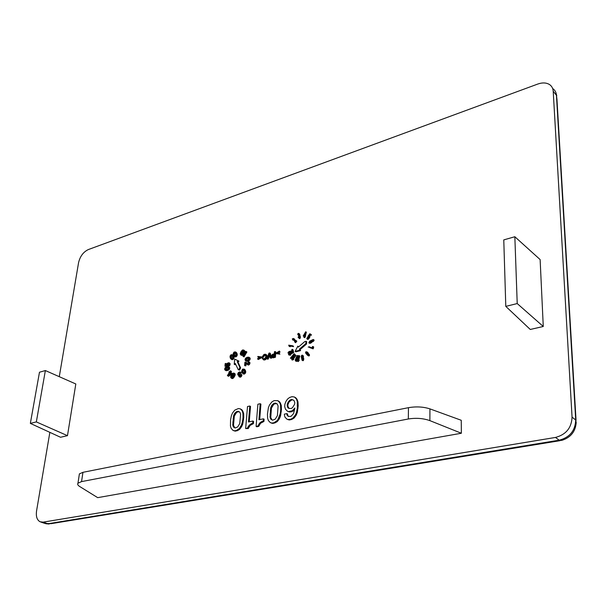 <?xml version="1.0" encoding="UTF-8"?>
<svg xmlns="http://www.w3.org/2000/svg" width="607" height="607" viewBox="0 0 607 607"><rect width="100%" height="100%" fill="white"/><g stroke="black" fill="none" stroke-linecap="round" stroke-linejoin="round"><path stroke-width="0.91" d="M59.281 376.681L78.584 262.596C80.094 256.313 83.334 251.973 88.311 249.576L537.764 84.054C542.521 82.4 546.497 82.605 549.707 84.677C551.839 86.217 553.007 88.41 553.212 91.255L572.06 417.123C571.574 427.836 566.05 434.604 555.488 437.435L43.158 522.134L40.138 521.8C36.997 520.078 35.805 516.451 36.564 510.912L49.857 432.351M30.35 423.39L60.533 437.26L67.476 435.667L75.814 383.973L45.366 370.551L39.478 372.228L30.35 423.39L36.337 421.918L67.476 435.667M540.124 259.568L543.273 326.483L530.268 329.464L505.79 306.376L517.217 303.561L514.842 236.738L540.124 259.568M245.987 362.265L244.909 362.151L244.606 365.611L245.16 365.475L245.387 362.925L247.527 364.625L249.12 363.335L249.211 362.288L248.559 361.552L248.066 361.613L247.997 362.333L248.673 362.804L248.088 363.843L245.987 362.265L247.944 363.881M246.26 363.365L245.873 365.884L244.606 365.611M248.87 361.726L249.925 362.72L249.629 364.177L248.513 365.027L247.216 364.45M260.191 403.723L258.923 419.763L263.385 418.822L264.113 419.209L263.939 421.448L260.562 423.254L258.703 426.387L256.829 426.774L256.101 426.387L257.869 404.232L260.191 403.723L260.911 404.118L259.697 419.596M408.314 418.989L81.543 481.609L77.962 483.218C77.256 484.227 77.833 485.327 79.699 486.511L97.689 497.649L461.366 433.246L461.244 420.279L429.931 408.875C423.375 406.766 416.22 406.371 408.465 407.676L408.314 418.989C416.099 417.745 423.291 418.291 429.877 420.628L429.931 408.875M231.821 374.155L228.543 376.31L227.822 375.908L231.1 373.753L231.821 374.155L232.223 373.487L230.842 372.561L231.51 371.469L231.062 371.173L230.341 370.763L229.674 371.856L229.271 371.583L229.696 371.825M299.076 360.634L298.378 360.194L298.53 359.67L299.228 360.103L299.076 360.634L298.212 361.575L297.271 361.142L298.212 361.575M297.271 361.142L298.849 355.603L299.835 356.036L298.765 359.814M310.291 334.927L309.54 335.906M311.444 334.798L311.027 335.413L310.336 334.958L310.754 334.351L311.444 334.798L309.858 333.713L307.893 336.316L308.705 336.164L308.804 336.688L307.286 338.251L307.544 337.249L308.212 337.742M309.775 336.073L309.084 338.395L307.537 339.298M237.967 362.045L240.645 367.903L239.507 370.103L238.225 369.64L238.794 369.693L239.932 367.493L237.254 361.635L237.967 362.045L238.976 361.157L234.697 359.132L234.226 364.299L234.939 364.708L235.569 364.154M244.409 369.306L245.478 370.649L245.66 372.455L244.697 373.859L243.324 373.935M312.355 341.157L313.25 339.48L314.047 339.981L313.03 341.612L312.241 341.233L313.03 341.612M309.684 343.35L308.826 342.841L310.67 342.28L311.361 342.72L310.534 343.183L308.986 342.909M312.438 341.362L311.361 342.72M312.628 340.497L312.074 340.808M243.748 417.548L243.02 417.168L242.914 413.162L242.216 410.901L240.387 408.898L242.36 410.347L243.642 413.542L243.748 417.548L242.754 423.974L241.624 426.645L239.355 429.559L235.637 431.137L232.936 430.363L234.757 431.046M309.039 347.196L312.522 348.357L313.03 346.551L313.72 346.992L313.212 348.797L309.737 347.644M262.247 357.341L258.354 359.481L257.641 359.056L261.541 356.916L262.247 357.341M259.493 357.553L257.816 356.962L259.895 357.333L257.687 358.532L257.641 359.056M304.054 336.415L303.204 335.959L304.168 335.997L303.819 337.234L304.828 337.674L303.819 337.234M304.13 337.242L304.957 335.337L305.655 335.77L304.828 337.674M304.957 335.337L305.685 331.771L306.383 332.204L305.412 335.618M226.054 370.634L225.129 370.156L227.117 370.611L229.309 369.314L229.59 367.478L228.437 366.613L226.737 366.666L225.159 367.622L224.59 369.155L225.129 370.156M272.953 357.834L271.898 357.288L274.713 356.84L275.419 357.273L273.393 357.773L272.232 357.402M274.713 356.84L275.108 351.544L275.813 351.969L275.707 353.335M275.684 353.699L275.419 357.273M228.004 366.4L224.947 366.211L228.004 366.4L228.057 365.869L228.748 366.279L229.332 365.877L230.106 363.874L228.877 362.698L227.124 363.335L226.707 365.452L225.538 365.558L225.736 363.434L226.449 363.843L226.297 365.49M227.913 365.664L227.2 365.262L227.913 365.664L227.875 364.42L228.809 363.676M306.125 341.384L306.725 341.771L306.497 344.055L300.078 349.602L300.609 350.618L295.829 351.817L295.131 351.377L297.809 346.134L298.659 346.863M279.395 351.081L275.396 353.524L279.205 353.737L279.243 353.206L277.08 353.099L279.395 351.081L280.062 352.045L278.347 353.16M279.243 353.206L279.903 354.162L275.396 353.524M231.206 378.108L230.599 377.015L231.275 375.065L232.709 373.29L233.892 373.055L235.167 374.094L235.03 375.505L233.088 378.298L231.206 378.108L232.124 378.556M297.68 359.716L296.216 361.362L295.343 360.687L295.442 359.321L297.164 355.611L298.469 355.983L298.583 356.521L297.87 356.385L298.515 356.779M237.254 354.351L235.486 351.923L236.836 353.13L237.246 354.928L236.032 356.764L234.188 356.332L235.099 356.863M239.962 373.047L238.999 374.322L240.258 374.618L239.947 375.999M241.26 372.903L240.653 373.434L239.932 373.032L240.547 372.493L241.26 372.903L239.909 371.871L238.407 372.486L237.625 374.216L238.672 375.513M240.008 377.167L238.93 376.636L240.66 377.061L241.89 375.08L241.025 374.178L240.046 375.945L239.241 375.741L239.833 376.067M291.216 358.525L290.518 358.092L291.967 358.267M292.483 357.91L292.096 358.35L291.398 357.918L291.785 357.477L292.483 357.91L292.149 357.508L294.956 354.344L294.084 353.699L290.351 358.236M241.586 355.368L240.562 354.776L242.489 355.232L244.538 352.432M244.697 350.869L243.703 350.034L244.697 350.869L244.712 351.81M308.584 355.899L307.552 355.307L308.584 355.899L309.38 355.664L309.335 354.526L308.379 353.653M307.673 353.016L306.876 351.848L307.574 352.288L308.379 353.471M298.826 334.586L298.773 335.018M299.721 334.282L298.667 333.349L299.721 334.282L300.336 337.629L299.479 338.645L298.075 337.249L298.371 336.756L299.107 337.393M298.553 335.481L297.726 334.525L297.991 333.524L298.667 333.349M244.97 352.682L244.166 352.212L244.978 352.667L242.906 356.241L243.619 356.658L244.044 356.901L246.897 351.977L245.843 351.362L244.166 352.212M302.893 360.702L302.036 360.209L302.65 360.072L303.204 360.634L302.195 360.27M302.65 360.072L303.06 358.487L302.491 356.916L303.189 357.356L303.75 358.919L303.333 360.528M302.498 356.347L301.626 357.698L301.876 355.778L302.802 356.241L302.529 355.361L303.5 356.688L302.506 356.377M302.529 355.361L303.227 355.793M246.472 361.264L245.554 360.778L247.565 361.241L249.811 359.913L250.076 358.062L248.916 357.189L247.163 357.25L245.554 358.229L244.985 359.776L245.554 360.778M296.838 341.172L295.647 342.697L294.949 342.257L296.14 340.724L296.838 341.172L295.753 340.368L294.956 341.384M294.691 341.217L293.492 338.456L294.729 339.404L295.177 341.111M293.773 340.201L292.832 340.079L293.773 340.201L293.727 339.252L293.022 338.812L293.613 339.07L294.949 342.257M281.443 409.475L280.722 409.08L280.533 404.983L279.751 402.684L277.778 400.65L279.835 402.13L281.253 405.385L281.443 409.475L280.51 416.045L279.372 418.784L277.027 421.774L273.135 423.413L270.32 422.624L272.202 423.329M263.544 357.144L262.209 356.878L263.544 357.144L264.257 355.801L265.623 355.315L264.599 354.92L265.305 355.345M262.209 356.878L263.969 354.435L265.38 354.207L266.306 354.7L267.027 355.55L267.133 356.946L265.707 359.503L263.552 359.852L262.209 358.297L262.785 358.024L263.628 358.843L265.183 358.198L265.805 356.681L265.449 355.049M288.128 419.498L290.799 419.232L293.06 417.919L295.434 414.892L296.58 412.115L297.339 407.752L297.255 401.348L296.436 399.027L294.395 396.986L296.489 398.473L297.969 401.758L298.196 405.886L297.301 412.517L296.155 415.287L293.78 418.314L289.805 419.976L286.944 419.179L288.849 419.892M289.372 411.948L287.475 411.243L289.372 411.948L291.785 411.721L294.585 409.71M288.651 411.554L292.308 410.78L294.903 407.987L293.576 413.595L290.981 416.379L288.333 416.372L286.982 414.976L286.838 413.61L287.559 414.004L287.71 415.37L288.689 416.508M249.803 406.022L248.475 421.964L252.869 421.038L253.597 421.425L253.415 423.64L250.084 425.431L248.233 428.542L245.653 428.55L247.512 406.523L249.803 406.022L250.524 406.409L249.249 421.797M266.928 358.798L268.939 353.107L270.335 353.357L271.541 358.236L270.206 357.971L269.212 354.01L267.558 358.638L268.264 359.056L267.634 359.215L266.928 358.798L267.558 358.638M269.561 355.414L268.264 359.056M293.469 359.625L292.764 359.207L292.741 358.411L295.169 354.852L296.064 355.474L293.439 358.843L293.469 359.625L292.392 360.065L291.701 359.648L292.559 359.928M289.539 354.845L288.484 354.534L293.06 351.582L293.826 352.318L290.518 354.45L290.207 355.285L289.539 354.845L290.67 354.996M289.835 355.042L288.545 354.769M289.114 346.263L288.689 345.155L293.006 345.846L293.598 346.627L290.45 346.119L290.222 346.764L289.114 346.263L290.222 346.764M289.372 352.515L290.085 352.955L289.676 353.547L288.082 353.206L289.456 352.834L288.682 352.788M288.545 352.705L289.357 351.741L292.749 350.846L292.324 349.313L293.022 349.753L293.447 351.278L289.463 352.568M234.074 357.106L232.306 354.678L233.657 355.884L234.059 357.682L232.853 359.519L231.009 359.086L231.92 359.617M543.273 326.483L517.217 303.561M514.842 236.738L503.772 239.894L505.79 306.376M45.366 370.551L36.337 421.918M249.075 361.931L249.788 362.349M249.211 362.288L249.925 362.72M249.234 362.599L249.94 363.016M249.204 362.994L249.909 363.403M249.12 363.335L249.841 363.722M248.916 363.768L249.629 364.177M248.673 364.086L249.386 364.496M248.316 364.428L249.007 364.86M248.028 364.564L248.741 364.974M247.808 364.625L248.513 365.027M247.527 364.625L248.255 365.05M245.387 362.925L246.093 363.335M245.16 365.475L245.873 365.884M246.29 362.508L247.003 362.918M246.647 362.796L247.36 363.214M246.897 363.123L247.603 363.532M248.225 362.273L248.612 362.5M247.997 362.333L248.658 362.713M258.703 426.387L257.975 426L259.834 422.867L261.541 421.683L262.27 422.07M261.541 421.683L262.74 421.159L263.468 421.546M260.82 422.108L261.549 422.495M259.834 422.867L260.562 423.254M259.068 423.853L259.796 424.232M258.271 425.112L259.007 425.499M257.975 426L256.101 426.387M263.385 418.822L263.21 421.061L263.939 421.448M263.21 421.061L262.74 421.159M461.366 433.246L429.877 420.628M81.543 481.609L82.962 472.314L79.388 473.892L79.198 475.16M82.962 472.314L408.465 407.676M231.1 373.753L231.51 373.085L230.121 372.152L230.789 371.067L231.51 371.469M230.789 371.067L230.341 370.763M230.121 372.152L230.842 372.561M231.51 373.085L232.223 373.487M229.271 371.583L228.9 372.19L229.309 372.463L227.382 375.612L227.822 375.908M230.69 373.388L228.49 374.822L229.757 372.759L230.69 373.388M230.432 373.222L230.091 373.775M298.378 360.194L298.872 360.702M298.151 360.277L298.75 360.778M298.052 360.346L298.606 360.892M298.272 361.408L297.749 360.679L298.454 361.112M298.53 359.67L297.991 359.632L299.13 355.619M307.544 337.249L306.778 338.524L307.658 338.698L309.168 336.49L309.191 335.694L308.629 335.747L309.616 334.449L310.336 334.958M309.191 335.694L309.889 336.119M309.259 335.83L309.942 336.278M309.282 336.035L309.965 336.483M309.168 336.49L309.858 336.938M309.062 336.786L309.752 337.234M308.94 337.06L309.646 337.484M308.728 337.462L309.418 337.909M308.394 337.947L309.084 338.395M308.106 338.289L308.796 338.736M307.893 338.501L308.584 338.949M307.658 338.698L308.333 339.169M307.468 338.835L308.159 339.275M307.317 338.911L308.007 339.351M307.127 338.956L307.84 339.396M306.975 338.941L307.666 339.381M307.377 337.591L307.977 338M307.294 337.803L307.825 338.137M308.28 336.316L308.804 336.665M308.113 336.468L308.735 336.87M310.754 334.351L309.858 333.713M234.226 364.299L235.235 363.411L238.225 369.64M237.254 361.635L238.263 360.748M244.697 373.859L243.999 373.434L244.75 372.569L245.486 372.956M244.545 372.895L245.258 373.297M244.363 373.123L245.076 373.533M243.999 373.434L244.492 373.965M243.771 373.563L244.189 374.087M243.468 373.684L244.006 374.117M243.27 373.722L243.764 374.109M243.05 373.707L243.536 374.056M245.721 371.514L244.135 369.185L242.527 369.124L241.525 371.461L242.8 373.639M243.915 369.026L244.629 369.435M244.135 369.185L244.849 369.595M244.318 369.443L245.031 369.845M244.575 369.845L245.289 370.255M244.765 370.247L245.478 370.649M244.917 370.74L245.63 371.15M245.008 371.082L245.729 371.833M245.016 371.423L245.721 372.099M245.008 371.712L245.66 372.455M244.947 372.053L245.569 372.744M243.278 369.511L244.462 371.772L243.771 372.933L243.073 372.979L242.102 370.543L242.754 369.617L243.665 369.731M243.794 369.944L242.785 371.188L243.453 373.017M242.754 369.617L243.468 370.027M243.005 369.542L243.718 369.951M242.398 369.936L243.111 370.338M242.239 370.209L242.952 370.619M242.102 370.543L242.815 370.945M242.072 370.778L242.785 371.188M242.079 371.12L242.792 371.522M242.284 371.712L242.997 372.121M242.557 372.311L243.27 372.721M242.861 372.819L243.248 373.039M312.643 340.944L313.333 341.384M310.67 342.28L311.74 340.967L311.065 340.542L312.757 339.935L312.241 341.233M312.4 339.89L312.81 340.155M312.203 339.943L312.749 340.299M311.899 340.072L312.605 340.504M311.619 340.527L312.218 340.891M311.717 340.641L312.165 340.929M311.763 340.785L312.188 341.066M311.74 340.967L312.43 341.415M311.672 341.187L312.362 341.635M311.581 341.346L312.286 341.771M311.429 341.544L312.119 341.991M311.224 341.787L311.915 342.234M311.004 341.991L311.695 342.439M310.207 342.576L310.875 343.038M309.836 342.743L310.534 343.183M309.585 342.834L310.283 343.274M309.327 342.894L310.025 343.342M309.13 342.925L309.843 343.365M313.25 339.48L309.714 341.134L308.826 342.841M313.341 339.556L314.047 339.981M313.402 339.761L314.085 340.208M313.379 339.912L314.069 340.36M313.303 340.132L313.994 340.58M313.212 340.292L313.918 340.724M313.068 340.497L313.758 340.944M312.855 340.732L313.546 341.18M309.312 342.356L309.911 341.346L311.133 341.013L310.526 342.022L309.312 342.356M310.996 341.551L310.139 342.265M310.761 340.937L311.163 341.195M310.572 340.997L311.11 341.346M310.268 341.126L310.959 341.566M309.911 341.346L310.609 341.794M309.638 341.597L310.329 342.037M309.479 341.764L310.177 342.211M309.342 341.991L309.911 342.363M237.231 430.811L236.495 430.439L234.901 430.765L235.637 431.137M234.021 430.674L234.901 430.765M240.387 408.898L238.43 408.534L234.75 410.142L232.511 413.026L231.388 415.666L230.569 419.839L230.448 426.023L231.123 428.307L232.936 430.363M241.025 409.293L241.753 409.679M241.632 409.96L242.36 410.347M242.216 410.901L242.944 411.288M242.58 411.895L243.308 412.274M242.914 413.162L243.642 413.542M243.005 414.748L243.733 415.135M243.02 417.168L242.83 419.369L243.559 419.748M236.495 430.439L239.348 428.489L241.442 425.067L242.39 421.888L243.119 422.267M242.39 421.888L242.83 419.369M242.018 423.595L242.754 423.974M241.442 425.067L242.178 425.446M240.888 426.266L241.624 426.645M240.106 427.518L240.842 427.889M239.348 428.489L240.084 428.861M238.619 429.187L239.355 429.559M237.428 429.968L238.164 430.348M239.879 412.214L240.592 414.202L239.78 423.519L237.694 426.933L235.144 428.011L233.46 427.009L232.754 425.006L233.589 415.719L234.681 413.352L236.609 411.599L238.187 411.25L239.879 412.214M239.31 411.796L237.337 411.978L236.389 412.722L234.317 416.099L233.49 425.378L234.841 427.874M238.187 411.25L238.915 411.637M236.609 411.599L237.337 411.978M235.66 412.335L236.389 412.722M234.681 413.352L235.417 413.731M234.158 414.262L234.894 414.642M233.589 415.719L234.317 416.099M233.096 418.762L233.824 419.141M232.8 422.04L233.528 422.419M232.754 425.006L233.49 425.378M233.08 426.281L233.816 426.653M233.46 427.009L234.196 427.381M311.998 348.327L312.688 348.775M312.522 348.357L313.212 348.797M311.133 347.864L311.823 348.304M310.344 347.545L311.042 347.986M309.699 347.341L310.397 347.781M308.197 347.09L309.213 346.787L312.059 347.91L312.446 346.521L313.03 346.551M261.541 356.916L257.861 356.438L257.816 356.962M305.685 331.771L303.204 335.959M304.767 336.02L305.458 336.453M304.479 336.012L305.169 336.475M303.712 335.292L305.025 332.993L304.365 335.314L303.712 335.292M228.778 366.901L229.59 367.478M228.869 367.068L229.674 367.789M228.953 367.364L229.689 368.017M228.983 367.614L229.651 368.472M228.938 368.062L229.583 368.722M228.862 368.335L229.438 369.094M228.718 368.692L229.309 369.314M228.892 369.8L228.171 369.39L229.127 369.549M228.171 369.39L228.664 369.982M227.944 369.58L228.361 370.194M227.663 369.777L228.042 370.323M227.329 369.921L226.836 370.111L227.549 370.505M226.836 370.111L226.396 370.217L227.117 370.611M226.396 370.217L225.918 370.278L226.631 370.68M225.918 370.278L226.328 370.695M228.073 368.79L225.766 369.617L225.136 369.018L225.956 367.614L227.8 367.152L228.437 367.751L228.073 368.79M228.376 367.576L226.388 368.214L225.91 369.595M226.563 367.402L227.276 367.804M227.208 367.235L227.928 367.637M225.956 367.614L226.669 368.017M225.675 367.812L226.388 368.214M225.5 367.979L226.214 368.388M225.311 368.282L226.024 368.684M225.174 368.563L225.895 368.973M225.136 369.018L225.85 369.42M225.22 369.246L225.85 369.602M227.8 367.152L228.293 367.432M275.108 351.544L274.47 351.703L274.311 353.82L272.46 354.351L271.587 355.421L271.898 357.288M272.687 357.348L273.393 357.773M272.915 356.643L272.133 356.453L272.209 355.391L274.265 354.48L274.129 356.339L272.915 356.643M274.22 355.095L273.104 355.573L272.771 356.65M272.209 355.391L272.915 355.816M272.399 355.148L273.104 355.573M272.073 355.748L272.778 356.172M272.042 356.15L272.748 356.575M272.702 354.943L273.4 355.368M273.051 354.792L273.757 355.216M225.736 363.434L225.197 363.57L224.947 366.211M227.2 365.262L227.526 363.547L228.505 363.297L228.869 363.897L228.05 365.869L229.302 364.412L229.074 362.834L229.787 363.244M229.218 362.986L229.932 363.396M229.309 363.153L230.023 363.563M229.393 363.449L230.106 363.874M229.416 363.76L230.121 364.162M229.385 364.079L230.091 364.488M229.302 364.412L230.023 364.799M229.158 364.769L229.871 365.171M229.029 364.989L229.75 365.391M228.854 365.224L229.567 365.626M228.611 365.467L229.332 365.877M228.384 365.657L229.097 366.059M228.24 363.236L228.74 363.517M227.807 363.35L228.52 363.752M227.526 363.547L228.24 363.95M227.352 363.714L228.065 364.124M227.162 364.01L227.875 364.42M227.026 364.367L227.739 364.769M226.995 364.686L227.708 365.088M227.064 365.042L227.777 365.452M227.291 365.991L227.352 365.346M300.609 350.618L299.38 349.169L305.807 343.615L306.034 341.324L304.744 341.597L298.333 347.143L297.809 346.134M299.38 349.169L300.078 349.602M299.911 350.178L295.131 351.377M279.357 351.612L280.062 352.045M279.205 353.737L279.903 354.162M233.088 378.298L232.618 377.691L233.338 378.093M232.39 377.88L232.838 378.434M232.117 378.04L232.58 378.54M231.882 378.138L232.405 378.571M235.167 374.094L234.439 373.677L234.181 373.244L234.894 373.646M234.31 373.419L235.023 373.821M234.439 373.677L235.197 374.284M234.484 373.882L235.213 374.549M234.499 374.14L235.19 374.853M234.469 374.466L235.121 375.172M234.408 374.769L235.03 375.505M232.618 377.691L234.12 375.521L234.833 375.923M234.12 375.521L234.302 375.126M233.824 376.097L234.545 376.499M233.528 376.583L234.241 376.985M233.149 377.106L233.87 377.501M232.883 377.44L233.604 377.842M233.953 374.375L232.549 377.046L231.29 377.311L231.282 376.188L232.549 374.124L233.52 373.662L233.953 374.375M233.9 374.102L232.367 375.892L231.92 377.463L231.199 377.076M233.285 373.669L233.862 374.003M233.005 373.745L233.725 374.147M232.815 373.874L233.528 374.276M232.549 374.124L233.263 374.527M232.094 374.762L232.815 375.164M231.654 375.49L232.367 375.892M231.282 376.188L232.003 376.59M231.176 376.545L231.897 376.947M231.146 376.78L231.866 377.182M297.673 355.482L298.469 355.983M297.756 355.565L298.538 356.165M297.847 355.725L298.576 356.309M297.87 356.385L298.439 357.045M297.832 356.666L298.341 357.386M297.764 357.022L298.227 357.773M296.846 361.135L296.163 360.687L297.445 358.062L298.045 358.426M297.445 358.062L297.642 357.44M297.248 358.608L297.878 359.003M297.005 359.223L297.696 359.648M296.831 359.632L297.529 360.065M296.648 359.966L297.354 360.399M296.497 360.232L297.195 360.664M296.315 360.49L297.02 360.922M296.163 360.687L296.732 361.233M296.026 360.808L296.542 361.347M295.844 360.922L296.428 361.393M297.529 356.544L296.603 359.45L295.761 360.255L296.588 356.969L297.24 356.134L297.529 356.544M297.43 357.128L296.459 359.716L295.753 359.298M295.996 358.54L296.694 358.972M296.292 357.72L296.99 358.153M295.685 359.655L296.262 360.012M295.67 359.868L296.125 360.156M296.588 356.969L297.286 357.402M296.77 356.635L297.445 357.06M296.891 356.438L297.498 356.81M297.081 356.248L297.521 356.529M236.54 353.919L236.48 354.86L237.185 355.277M236.48 354.86L237.102 355.558M236.396 355.141L237.011 355.763M236.237 356.658L235.546 356.226L236.077 355.687L236.791 356.104M235.903 355.914L236.609 356.332M235.546 356.226L236.032 356.764M235.326 356.355L235.736 356.886M235.03 356.484L235.562 356.924M234.833 356.514L235.326 356.908M235.486 351.923L234.127 352.037L233.202 353.395L233.369 355.156L234.188 356.332M235.698 352.075L236.404 352.492M235.88 352.326L236.586 352.735M236.131 352.713L236.836 353.13M236.305 353.099L237.018 353.517M236.457 353.585L237.162 353.995M236.548 354.253L237.261 354.663M236.54 354.534L237.246 354.928M234.81 355.854L233.672 353.661L234.348 352.523L235.023 352.462L235.971 354.829L235.326 355.74L234.431 355.641M235.372 352.849L234.378 354.093L235.008 355.831M233.68 353.995L234.393 354.405M233.672 353.661L234.378 354.093M233.877 354.571L234.583 354.981M234.143 355.148L234.848 355.565M233.703 353.426L234.416 353.843M233.839 353.107L234.552 353.517M233.999 352.834L234.704 353.244M234.348 352.523L235.061 352.933M234.59 352.439L235.319 352.849M234.856 352.409L235.25 352.637M239.462 372.607L239.848 372.835M239.188 372.637L239.644 373.199M238.908 372.812L239.424 373.396M239.173 373.684L238.703 372.986M238.475 373.259L239.059 373.995M238.339 373.586L238.999 374.322M238.278 373.92L239.021 374.557M238.316 374.17L239.059 374.565M238.794 374.587L238.407 374.367M239.545 374.208L240.463 375.065M239.75 374.663L240.258 375.247M240.061 375.498L239.545 374.838M239.363 375.065L239.977 375.703M239.257 375.301L239.94 375.945M241.025 374.178L241.844 374.8M241.116 374.375L241.89 375.08M241.176 374.671L241.821 375.558M241.116 375.149L241.73 375.915M240.918 376.917L240.22 376.492L240.759 375.953L241.48 376.355M240.759 375.953L241.002 375.528M240.524 376.226L241.245 376.628M240.22 376.492L240.66 377.061M239.94 376.666L240.289 377.175M238.05 375.164L238.741 375.263L238.93 376.636M240.547 372.493L241.146 372.652M291.785 357.477L291.451 357.075L294.258 353.911L294.956 354.344M291.451 357.075L292.149 357.508M291.398 357.918L291.929 358.251M291.223 357.819L291.823 358.244M291.125 357.811L291.679 358.267M290.958 357.834L291.459 358.373M243.703 350.034L242.481 349.996L241.108 351.499L240.228 353.6L240.562 354.776M243.839 350.193L244.545 350.611M243.984 350.436L244.742 351.051M244.037 350.626L244.765 351.309M244.06 350.884L244.75 351.605M244.044 351.203L244.424 351.757M243.984 351.499L244.257 352.052M242.739 355.08L242.049 354.647L243.726 352.25L244.431 352.667M243.726 352.25L243.893 351.855M243.445 352.826L244.151 353.244M243.164 353.32L243.87 353.737M242.8 353.843L243.506 354.26M242.542 354.192L243.248 354.609M242.276 354.45L242.99 354.867M242.049 354.647L242.489 355.232M241.783 354.822L242.254 355.345M241.548 354.928L242.056 355.391M241.351 354.981L241.776 355.399M240.759 353.661L242.079 350.99L243.346 350.649L243.399 351.734L242.185 353.828L241.214 354.329L240.759 353.661L241.51 354.291M240.774 353.426L241.465 354.078M243.468 350.937L241.487 353.843M242.808 350.505L243.453 350.884M242.534 350.596L243.24 351.013M242.345 350.732L243.05 351.15M242.079 350.99L242.785 351.407M241.647 351.635L242.352 352.052M241.222 352.371L241.927 352.788M240.873 353.077L241.578 353.486M240.82 353.942L241.442 354.306M306.876 351.848L305.799 351.817L305.549 352.933L307.552 355.307M306.33 354.033L306.96 354.427M307.18 352.09L307.87 352.53M307.354 352.303L308.053 352.735M307.559 352.652L308.257 353.092M309.456 354.913L308.333 353.684L309.031 354.116M308.477 353.851L309.175 354.291M308.637 354.093L309.335 354.526M308.751 354.458L309.487 355.201M308.796 354.738L309.449 355.467M308.758 355.034L309.38 355.664M308.675 355.209L309.221 355.808M308.523 355.376L309.046 355.907M308.364 355.474L308.811 355.937M307.628 353.813L308.356 354.496L307.749 354.92L307.4 353.987L308.227 354.185M306.33 352.219L307.18 352.826L306.71 353.684L305.981 352.599L306.33 352.219L307.021 352.652L306.861 353.699M308.273 354.276L308.106 354.966M307.476 354.647L308.022 354.989M307.392 354.496L308.09 354.928M307.332 354.313L308.03 354.746M307.339 354.139L308.03 354.579M307.4 353.987L308.098 354.427M307.499 353.881L308.197 354.313M306.535 352.235L306.945 352.492M306.186 353.289L306.831 353.699M306.065 353.092L306.763 353.532M305.996 352.842L306.687 353.274M305.981 352.599L306.679 353.039M306.072 352.424L306.77 352.864M306.171 352.31L306.869 352.75M298.371 336.756L298.94 337.507L299.266 337.06L298.515 335.284L298.781 334.282L298.158 334.093L298.819 334.503M298.158 334.093L298.788 334.7M298.098 334.26L298.765 334.905M298.075 334.472L298.743 335.087M298.075 334.669L298.606 335.239M298.826 333.524L299.517 333.971M299.016 333.82L299.79 334.548M299.099 334.1L299.835 334.791M299.145 334.343L299.858 335.11M299.175 334.662L299.812 335.527M299.122 335.087L299.782 335.686M300.306 336.544L299.6 336.081L299.281 335.398L299.972 335.838M299.463 335.694L300.154 336.141M299.6 336.081L300.344 336.824M299.661 336.384L300.366 337.28M299.676 336.839L300.336 337.629M299.646 337.188L300.26 337.985M299.888 338.547L299.418 337.841L300.108 338.289M299.205 338.091L299.721 338.623M299.031 338.19L299.479 338.645M298.416 336.999L299.076 337.416M298.735 335.762L299.175 336.05M298.614 335.823L299.228 336.217M298.265 333.964L298.781 334.298M242.906 356.241L244.044 356.901M243.331 356.484L246.192 351.559M302.316 355.118L301.565 355.452L301.284 356.779L302.036 360.209M302.415 355.209L303.105 355.626M302.643 355.581L303.356 356.028M302.726 355.808L303.424 356.241M302.794 356.112L303.485 356.552M302.802 356.241L303.5 356.688M301.876 355.778L302.453 356.142M301.77 355.96L302.468 356.392M301.671 356.203L302.377 356.643M301.626 356.423L302.491 356.916M302.597 357.007L303.28 357.424M302.703 357.159L303.401 357.591M302.825 357.379L303.53 357.827M302.908 357.606L303.599 358.024M303.007 357.971L303.712 358.418M303.06 358.487L303.75 358.919M303.037 358.896L303.735 359.329M302.999 359.177L303.697 359.617M302.939 359.481L303.637 359.913M302.863 359.708L303.561 360.148M302.787 359.883L303.5 360.292M302.506 360.201L303.204 360.634M302.354 360.27L303.06 360.695M302.438 359.556L301.778 358.57L302.24 357.5L302.749 358.547L302.438 359.556M302.696 358.122L302.529 359.435M302.089 357.569L302.627 357.902M301.952 357.758L302.65 358.191M301.846 358.009L302.544 358.441M301.808 358.221L302.506 358.661M301.778 358.57L302.476 359.01M301.816 358.957L302.514 359.39M301.907 359.253L302.415 359.572M249.272 357.477L250.076 358.062M249.371 357.644L250.167 358.38M249.454 357.94L250.19 358.608M249.485 358.191L250.152 359.063M249.447 358.646L250.084 359.314M249.371 358.919L249.94 359.693M249.227 359.276L249.811 359.913M249.386 360.406L248.673 359.989L249.621 360.148M248.673 359.989L249.151 360.588M248.438 360.179L248.84 360.808M248.149 360.376L248.521 360.945M247.808 360.528L247.299 360.717L248.013 361.127M247.299 360.717L246.852 360.831L247.565 361.241M246.852 360.831L246.359 360.892L247.072 361.309M246.359 360.892L246.761 361.332M245.903 358.585L248.271 357.735L248.923 358.327L248.096 359.754L246.199 360.232L245.539 359.632L245.903 358.585L246.617 359.003L246.313 360.217M246.085 358.418L246.617 359.003M248.862 358.168L246.791 358.828M245.585 359.177L246.29 359.594M245.714 358.889L246.427 359.306M245.539 359.632L246.252 360.05M245.63 359.868L246.245 360.224M248.271 357.735L248.802 358.047M247.656 357.827L248.369 358.244M246.988 357.993L247.702 358.411M246.374 358.213L247.079 358.631M293.166 338.797L293.636 339.108M293.075 339.761L293.022 338.812M292.893 338.888L293.583 339.336M292.802 339.01L293.492 339.434M292.749 339.161L293.447 339.617M292.756 339.313L293.462 339.753M292.832 339.48L293.53 339.92M292.923 339.617L293.598 340.041M293.492 338.456L292.316 338.858L292.832 340.079M293.712 338.607L294.403 339.055M293.864 338.752L294.554 339.192M294.031 338.964L294.729 339.404M294.175 339.298L294.881 339.783L294.213 339.427M294.38 340.33L295.063 340.755M294.532 340.823L295.116 341.187M296.14 340.724L295.753 340.368M274.812 423.064L274.083 422.677L277.065 420.666L277.794 421.061M277.065 420.666L277.847 419.672L278.567 420.067M276.306 421.387L277.027 421.774M275.062 422.199L275.79 422.586M274.083 422.677L272.406 423.026L273.135 423.413M271.473 422.942L272.406 423.026M277.778 400.65L274.038 400.658L271.853 401.963L269.538 404.915L268.408 407.616L267.452 414.118L267.611 418.208L268.37 420.537L270.32 422.624M278.454 401.052L279.174 401.455M279.114 401.728L279.835 402.13M279.751 402.684L280.472 403.086M280.153 403.693L280.874 404.095M280.533 404.983L281.253 405.385M280.654 406.607L281.375 407.009M280.722 409.08L280.563 411.326L281.284 411.721M277.847 419.672L280.146 413.906L280.866 414.3M280.146 413.906L280.563 411.326M279.789 415.651L280.51 416.045M279.205 417.161L279.933 417.555M278.643 418.39L279.372 418.784M277.3 404.042L278.097 406.06L277.422 415.59L275.282 419.096L272.611 420.203L270.813 419.194L270.024 417.153L270.73 407.661L271.837 405.233L273.84 403.427L275.502 403.063L277.3 404.042M276.807 403.693L274.561 403.83L273.567 404.596L271.45 408.056L270.752 417.54L272.118 420.006M270.267 410.772L270.988 411.167M270.73 407.661L271.45 408.056M270.016 414.126L270.745 414.513M270.024 417.153L270.752 417.54M270.396 418.451L271.124 418.845M270.813 419.194L271.541 419.589M271.306 406.166L272.027 406.569M271.837 405.233L272.558 405.628M272.847 404.194L273.567 404.596M273.84 403.427L274.561 403.83M275.502 403.063L276.223 403.465M267.156 356.119L266.443 355.679L265.919 354.518L266.625 354.943M266.124 354.792L266.822 355.216M266.321 355.125L267.027 355.55M266.443 355.679L267.163 356.552M266.465 356.127L267.133 356.946M266.435 356.521L267.057 357.394M265.942 359.314L265.236 358.896L266.124 357.637L266.83 358.054M266.124 357.637L266.344 356.999M265.866 358.092L266.572 358.509M265.608 358.479L266.314 358.896M265.236 358.896L265.707 359.503M265.001 359.086L264.591 359.314L265.274 359.746M264.591 359.314L264.948 359.883M264.242 359.465L264.606 359.966M263.901 359.556L264.288 359.997M263.559 359.572L263.878 359.959M263.62 358.843L262.922 358.441L263.605 358.843M262.922 358.441L262.785 358.024M264.599 354.92L264.963 355.436M264.257 355.004L264.629 355.565M263.908 355.156L263.559 355.376L264.257 355.801M263.559 355.376L264.083 355.975M263.696 356.59L262.99 356.165L263.188 355.793L263.893 356.218M262.99 356.165L262.839 356.719M291.792 418.739L292.513 419.141M293.06 417.919L293.78 418.314M290.799 419.232L291.519 419.627M289.084 419.581L289.805 419.976M286.838 413.61L284.41 414.118L284.372 414.687L284.926 417.077L286.944 419.179M286.982 414.976L287.71 415.37M287.415 415.719L288.135 416.121M293.583 409.664L294.304 410.066M292.308 410.78L293.029 411.182M291.072 411.318L291.785 411.721M289.85 411.576L290.571 411.978M294.395 396.986L292.02 396.682L289.577 397.494L287.574 399.042L285.996 401.318L284.842 404.323L284.691 406.569L285.465 409.171L287.475 411.243M295.093 397.388L295.806 397.797M295.768 398.063L296.489 398.473M296.436 399.027L297.149 399.436M296.853 400.051L297.567 400.453M297.255 401.348L297.969 401.758M297.392 402.987L298.105 403.397M297.476 405.484L298.196 405.886M297.339 407.752L298.052 408.154M296.929 410.362L297.65 410.764M296.58 412.115L297.301 412.517M295.996 413.648L296.717 414.05M295.434 414.892L296.155 415.287M294.623 416.182L295.343 416.584M293.834 417.191L294.554 417.593M290.624 399.747L291.838 399.482L293.94 400.408L294.774 402.449L294.661 404.141L292.506 407.661L291.254 408.488L288.856 408.443L287.513 407.069L287.232 404.08L289.38 400.574L290.624 399.747L291.345 400.157L289.069 402.031L287.953 404.482L287.839 406.166L289.084 408.503M291.838 399.482L292.551 399.892L291.345 400.157M293.545 400.134L292.551 399.892M287.938 407.805L288.659 408.208M287.513 407.069L288.234 407.472M287.126 405.764L287.839 406.166M287.232 404.08L287.953 404.482M287.817 402.57L288.53 402.98M288.355 401.629L289.069 402.031M289.38 400.574L290.093 400.984M248.233 428.542L247.497 428.163L247.8 427.282L248.536 427.662M247.8 427.282L248.589 426.031L249.318 426.41M247.497 428.163L245.653 428.55M252.869 421.038L252.687 423.261L253.415 423.64M252.687 423.261L252.224 423.36L252.952 423.739M248.589 426.031L251.04 423.876L251.768 424.263M251.04 423.876L252.224 423.36M250.319 424.301L251.055 424.68M249.348 425.052L250.084 425.431M269.629 352.933L270.843 357.811L271.541 358.236M270.843 357.811L270.206 357.971M295.366 355.042L296.064 355.474M292.741 358.411L293.439 358.843M293.113 358.767L293.811 359.192M292.764 359.207L293.264 359.594M292.566 359.154L293.166 359.594M292.46 359.162L293.014 359.632M292.293 359.2L292.802 359.754M295.169 354.852L291.701 359.648M289.971 354.564L289.82 354.018L290.518 354.45M288.978 354.625L289.676 355.057M288.727 354.685L289.425 355.118M293.06 351.582L293.826 352.318M289.82 354.018L293.143 351.878M289.524 346.331L289.751 345.687L290.45 346.119M293.006 345.846L293.598 346.627M289.751 345.687L292.885 346.187M292.324 349.313L291.755 349.685L292.066 350.808L289.091 351.506L288.082 352.462L288.082 353.206M292.749 350.846L293.447 351.278M292.407 351.066L293.09 351.521M291.99 351.271L292.688 351.696M291.557 351.415L292.255 351.84M291.178 351.491L291.876 351.923M290.723 351.574L291.428 351.999M290.389 351.582L291.094 352.014M289.547 351.688L290.245 352.128M289.357 351.741L290.078 352.166M289.182 351.825L289.88 352.257M288.947 351.969L289.653 352.401M288.788 352.106L289.486 352.546M288.628 352.28L289.205 352.621M288.545 352.439L289.008 352.72M289.456 352.834L290.138 353.289M289.22 352.986L289.918 353.418M288.97 353.115L289.676 353.547M288.515 353.244L289.228 353.676M288.302 353.274L289 353.699M233.429 359.078L232.716 358.669L232.14 359.109L232.853 359.519M232.14 359.109L232.542 359.64M231.844 359.23L232.382 359.67M231.654 359.268L232.147 359.655M232.306 354.678L230.956 354.784L230.03 356.142L230.19 357.902L231.009 359.086M232.519 354.829L233.225 355.239M232.701 355.08L233.407 355.49M232.944 355.467L233.657 355.884M233.126 355.854L233.832 356.271M233.27 356.339L233.983 356.749M233.354 356.673L234.074 357.417M233.369 357.007L234.059 357.682M233.354 357.288L233.999 358.031M233.293 357.614L233.915 358.305M233.209 357.895L233.824 358.517M232.716 358.669L233.604 358.858M232.367 358.98L233.058 359.405M231.631 358.6L230.501 356.408L231.684 355.156L232.822 357.348L231.631 358.6M232.193 355.596L231.206 356.817L231.836 358.578M231.684 355.156L232.064 355.383M231.419 355.194L232.124 355.603M231.176 355.27L231.882 355.679M230.819 355.581L231.533 355.99M230.668 355.854L231.381 356.263M230.531 356.172L231.244 356.59M230.501 356.408L231.206 356.817M230.508 356.741L231.221 357.151M230.698 357.318L231.411 357.728M230.963 357.902L231.677 358.312M555.488 437.435L559.229 440.189L47.862 523.765L43.158 522.134M552.931 88.721C555.064 90.261 556.232 92.446 556.437 95.291L575.717 419.998C575.246 430.667 569.753 437.397 559.229 440.189L561.627 440.409C570.565 437.655 575.421 431.744 576.195 422.684L575.717 419.998L572.06 417.123M553.212 91.255L556.437 95.291L556.945 99.207L576.051 420.302M560.117 440.659L51.185 523.651L44.835 523.424L40.889 522.058M240.645 367.903L239.932 367.493M305.807 343.615L306.497 344.055M294.304 339.905L295.002 340.368M556.763 95.754L556.209 93.653M49.19 524.023L45.745 523.72M79.396 473.855L77.954 483.255"/></g></svg>
